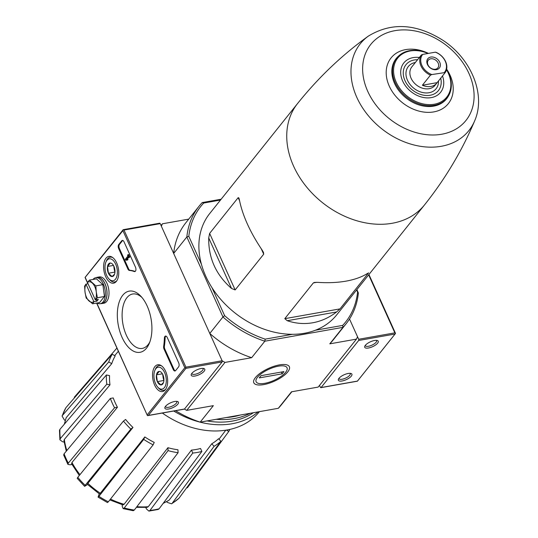 <?xml version="1.0" encoding="UTF-8"?>
<svg xmlns="http://www.w3.org/2000/svg" width="538" height="538" viewBox="0 0 538 538"><rect width="100%" height="100%" fill="white"/><g stroke="black" fill="none" stroke-linecap="round" stroke-linejoin="round"><path stroke-width="0.81" d="M367.79 273.277L367.225 273.62C361.59 277.11 354.522 279.612 346.021 281.139C337.487 282.632 328.099 283.042 317.857 282.369L314.481 282.43L313.331 282.927L284.784 318.664L287.245 320.709C295.745 323.56 304.252 324.246 312.78 322.766C321.294 321.226 329.236 317.622 336.613 311.959L340.009 308.879L368.611 272.84M424.536 204.891A81.231 61.937 38.6 0 1 392.242 223.263A81.231 61.937 38.6 0 1 305.597 185.744A81.231 61.937 38.6 0 1 297.581 103.511L209.726 213.525A81.231 61.937 38.6 0 0 201.414 264.239A81.231 61.937 38.6 0 0 212.033 287.756A81.231 61.937 38.6 0 0 292.443 334.306A81.231 61.937 38.6 0 0 304.38 333.278A81.231 61.937 38.6 0 0 315.409 330.238A81.231 61.937 38.6 0 0 336.674 314.912L424.536 204.891C445.309 178.784 462.007 150.788 474.637 120.909C486.231 94.601 471.1 58.857 443.231 40.498C416.459 23.517 391.516 22.045 368.402 36.073A69.523 53.013 38.6 0 0 362.908 108.38A69.523 53.013 38.6 0 0 441.261 146.289A69.523 53.013 38.6 0 0 474.637 120.909M238.173 197.661L209.632 233.405L208.717 237.917C208.381 258.038 215.987 274.884 231.535 288.455L235.153 289.935L263.701 254.192L263.465 252.362L262.154 250.116C250.083 232.194 242.477 215.348 239.329 199.578L238.885 197.93L238.173 197.661L239.558 200.728M220.472 200.062L203.734 203.028A92.65 70.646 38.6 0 0 188.818 236.343L201.414 264.239M212.033 287.756L224.628 315.658A92.65 70.646 38.6 0 0 265.187 339.135L264.831 341.206L251.663 357.689L224.992 362.417L186.693 410.38L184.447 409.082M292.443 334.306L265.187 339.135M175.563 410.689A94.13 71.776 38.6 0 0 200.19 422.142L278.328 408.295L291.495 391.805L318.166 387.084L356.465 339.115L329.801 343.843L342.968 327.353L342.666 325.403L315.409 330.238M342.666 325.403A92.65 70.646 38.6 0 0 357.582 292.094L358.369 292.968L356.862 289.632M356.613 289.948L357.582 292.094M357.42 381.133L395.517 333.432L394.858 332.861L358.664 339.27L349.518 319.014L357.528 336.754L356.465 339.115M171.615 503.824L172.14 503.346A72.96 55.629 38.6 0 0 178.946 498.289L171.615 503.824L167.298 502.405L166.666 501.719M148.912 511.093L149.988 510.428A72.96 55.629 38.6 0 0 159.1 508.814L158.226 509.439L148.912 511.1L146.437 508.948L145.764 507.455M123.135 508.632L124.285 507.973A72.96 55.629 38.6 0 0 134.312 510.051L133.236 510.723L123.135 508.632L122.274 506.527L122.193 504.691M98.057 497.119L98.931 496.352A72.96 55.629 38.6 0 0 108.353 501.806L107.486 502.579L98.057 497.119L99.241 493.857M87.553 484.496L84.621 486.352L77.237 478.349L77.795 477.334A72.96 55.629 38.6 0 0 85.172 485.33L130.828 429.062A70.115 53.464 38.6 0 1 123.451 421.066L125.603 419.465A66.658 50.828 -141.4 0 0 132.98 427.461L130.828 429.062M71.971 464.469L70.162 464.792L67.916 464.408L63.672 455.014L64.089 453.816A72.96 55.629 38.6 0 0 68.306 463.137L114.554 407.77A70.115 53.464 38.6 0 1 110.344 398.443L113.229 397.932A66.658 50.828 -141.4 0 0 117.439 407.259L114.554 407.77M64.143 442.095L62.542 441.759L59.9 439.802L59.483 430.36L59.906 429.378A72.96 55.629 38.6 0 0 60.31 438.611L106.8 384.199A70.115 53.464 38.6 0 1 106.396 374.966L109.57 375.625A66.658 50.828 -141.4 0 0 109.974 384.858L106.8 384.199M65.199 420.46L64.399 419.996L62.065 416.082L65.878 407.737A72.96 55.629 38.6 0 0 62.415 415.47L108.75 361.94A70.115 53.464 38.6 0 1 112.213 354.206L115.193 355.934A66.658 50.828 -141.4 0 0 111.729 363.668L108.75 361.94M74.291 397.252L116.921 348.052M112.213 354.206L65.878 407.737M62.415 415.47L62.065 416.082M64.331 424.2L66.194 417.69A68.555 52.273 38.6 0 0 64.641 423.843M111.729 363.668L66.194 417.69M106.396 374.966L59.906 429.378M60.31 438.611L59.9 439.802M63.941 440.649L64.338 439.465A68.555 52.273 38.6 0 0 66.833 450.535M109.974 384.858L64.338 439.465M110.344 398.443L64.089 453.816M68.306 463.137L67.916 464.408M79.308 475.471L71.588 463.756L71.957 462.512A68.555 52.273 38.6 0 0 79.98 474.644M117.439 407.259L71.957 462.512M123.451 421.066L77.795 477.334M85.172 485.33L84.621 486.352M100.31 493.252L99.456 493.998L87.358 484.314L87.896 483.312A68.555 52.273 38.6 0 0 100.31 493.252L144.809 436.943L143.713 439.391A70.115 53.464 38.6 0 0 153.135 444.839L154.231 442.397A66.658 50.828 -141.4 0 1 144.809 436.943M132.98 427.461L87.896 483.312M143.713 439.391L98.931 496.352M108.353 501.806L153.135 444.839M168.058 450.622L167.93 447.697A66.658 50.828 -141.4 0 0 177.957 449.775L178.085 452.7A70.115 53.464 38.6 0 1 168.058 450.622L124.285 507.973M110.492 499.082A68.555 52.273 38.6 0 0 124.103 504.274L167.93 447.697M124.103 504.274L122.973 504.913L109.833 499.923M134.312 510.051L178.085 452.7M192.779 453.05L191.447 450.104A66.658 50.828 -141.4 0 0 200.553 448.49L201.884 451.436A70.115 53.464 38.6 0 1 192.779 453.05L149.988 510.428M136.894 506.661A68.555 52.273 38.6 0 0 148.28 506.688L191.447 450.104M148.28 506.688L147.21 507.334L136.363 507.361M159.1 508.814L201.884 451.436M214.097 446.318L211.77 443.789A66.658 50.828 -141.4 0 0 218.569 438.726L220.903 441.254A70.115 53.464 38.6 0 1 214.097 446.318L172.14 503.346M163.417 503.023A68.555 52.273 38.6 0 0 169.147 500.145L211.77 443.789M169.147 500.145L163.128 503.407M178.946 498.289L220.903 441.254M229.874 429.418A70.115 53.464 38.6 0 1 228.784 431.436L226.444 430.077M228.784 431.436L187.359 487.805M188.818 236.343L186.834 236.969L222.954 316.963L224.628 315.658M358.369 292.968A94.13 71.776 38.6 0 1 346.156 323.708A94.13 71.776 38.6 0 1 342.968 327.353L264.831 341.206A94.13 71.776 38.6 0 1 222.954 316.963L209.786 333.452L222.113 360.749L224.992 362.417M221.138 199.228L202.234 202.577A94.13 71.776 38.6 0 0 199.047 206.229A94.13 71.776 38.6 0 0 186.834 236.969L173.666 253.459L161.339 226.155L162.402 223.795L161.044 225.496M188.751 219.121L162.402 223.795M287.776 371.879A19.503 7.028 -24.3 0 1 265.503 384.24A19.503 7.028 -24.3 0 1 254.064 379.673A19.503 7.028 -24.3 0 1 268.684 368.342A19.503 7.028 -24.3 0 1 286.855 364.872A19.503 7.028 -24.3 0 1 287.776 371.879M200.19 422.142L213.357 405.652L186.693 410.38M278.328 408.295A94.13 71.776 38.6 0 0 281.515 404.643L291.818 391.751M251.663 357.689A94.13 71.776 -141.4 0 1 209.786 333.452M346.156 323.708L332.988 340.198A94.13 71.776 -141.4 0 1 329.801 343.843M173.666 253.459A94.13 71.776 -141.4 0 1 185.879 222.719L199.047 206.229M202.234 202.577L203.734 203.028M428.335 53.417A32.125 24.499 38.6 0 0 398.53 56.066A32.125 24.499 38.6 0 0 399.008 89.167A32.125 24.499 38.6 0 0 434.26 105.293A32.125 24.499 38.6 0 0 448.47 95.952A32.125 24.499 38.6 0 0 446.587 69.429M428.04 53.464A31.325 23.88 38.6 0 0 393.755 73.645A31.325 23.88 38.6 0 0 434.247 104.237A31.325 23.88 38.6 0 0 446.52 69.698M419.364 57.472A23.531 17.942 38.6 0 0 401.55 78.05A23.531 17.942 38.6 0 0 431.254 97.613A23.531 17.942 38.6 0 0 442.498 75.945M365.329 345.342A7.411 2.67 155.7 0 0 364.831 346.122A7.411 2.67 155.7 0 0 372.585 346.687A7.411 2.67 155.7 0 0 377.293 340.5A7.411 2.67 155.7 0 0 371.126 341.502A7.411 2.67 155.7 0 0 365.329 345.342A6.126 2.206 155.7 0 0 365.41 345.678A6.126 2.206 155.7 0 0 371.906 345.174A6.126 2.206 155.7 0 0 376.58 340.635A6.126 2.206 155.7 0 0 376.371 340.352M339.001 378.315A7.411 2.67 155.7 0 0 338.496 379.095A7.411 2.67 155.7 0 0 346.25 379.66A7.411 2.67 155.7 0 0 350.958 373.473A7.411 2.67 155.7 0 0 344.791 374.475A7.411 2.67 155.7 0 0 339.001 378.315A6.126 2.206 155.7 0 0 339.075 378.658A6.126 2.206 155.7 0 0 345.571 378.147A6.126 2.206 155.7 0 0 350.245 373.614A6.126 2.206 155.7 0 0 350.036 373.332M358.664 339.27A0.888 0.477 80 0 1 358.644 340.48L321.065 387.542A0.888 0.477 80 0 1 320.877 387.663A0.888 0.477 80 0 1 320.359 387.239L319.525 385.383M146.544 348.12A31.063 16.691 80 0 1 123.948 341.092A31.063 16.691 80 0 1 119.591 300.95A31.063 16.691 80 0 1 140.909 296.283A31.063 16.691 80 0 1 149.268 343.432A31.063 16.691 80 0 1 146.544 348.12M173.283 369.572A2.966 1.594 -100 0 0 174.998 370.991A2.966 1.594 -100 0 0 175.617 370.595L178.609 366.849A2.966 1.594 -100 0 0 178.67 362.827L167.224 337.487A2.966 1.594 -100 0 0 165.509 336.062A2.966 1.594 -100 0 0 164.379 338.16A51.883 27.875 -100 0 1 163.653 346.364A2.966 1.594 -100 0 0 164.063 349.155L173.283 369.572L174.023 369.438A2.966 1.594 -100 0 0 175.348 370.843M105.959 258.227A13.598 7.31 -100 0 0 104.702 274.037A13.598 7.31 -100 0 0 113.632 283.17A13.598 7.31 -100 0 0 118.373 268.516A13.598 7.31 -100 0 0 108.884 256.384A13.598 7.31 -100 0 0 105.959 258.227M154.89 366.607A13.598 7.31 -100 0 0 153.633 382.417A13.598 7.31 -100 0 0 162.563 391.543A13.598 7.31 -100 0 0 167.305 376.896A13.598 7.31 -100 0 0 157.822 364.764A13.598 7.31 -100 0 0 154.89 366.607M129.369 270.439A2.966 1.594 -100 0 1 127.876 269.007L118.656 248.59A2.966 1.594 -100 0 1 118.716 244.568L121.709 240.822A2.966 1.594 -100 0 1 122.328 240.425A2.966 1.594 -100 0 1 124.043 241.844L135.482 267.184A2.966 1.594 -100 0 1 134.803 271.603A2.966 1.594 -100 0 1 134.305 271.549A51.883 27.875 -100 0 0 129.369 270.439L130.109 270.305A51.883 27.875 -100 0 1 135.045 271.421A2.966 1.594 -100 0 0 135.159 271.455M204.158 371.18A7.411 2.67 -24.3 0 1 195.697 375.88A7.411 2.67 -24.3 0 1 191.346 374.145A7.411 2.67 -24.3 0 1 196.901 369.835A7.411 2.67 -24.3 0 1 203.808 368.517A7.411 2.67 -24.3 0 1 204.158 371.18M177.822 404.159A7.411 2.67 -24.3 0 1 169.362 408.853A7.411 2.67 -24.3 0 1 165.018 407.118A7.411 2.67 -24.3 0 1 170.573 402.814A7.411 2.67 -24.3 0 1 177.473 401.496A7.411 2.67 -24.3 0 1 177.822 404.159M184.11 409.088A0.888 0.477 -100 0 0 184.326 409.142A0.888 0.477 -100 0 0 184.507 409.021L222.093 361.953A0.888 0.477 -100 0 0 222.113 360.749L160.203 223.64A0.888 0.477 -100 0 0 159.692 223.209A0.888 0.477 -100 0 0 159.504 223.331M123.31 229.746L124.009 230.049L185.919 367.165L185.536 367.925L185.906 368.369L222.093 361.953M87.882 283.748L85.051 277.44L123.155 229.692L159.692 223.209M185.906 368.369L148.32 415.437L147.439 415.625L96.779 303.055M85.058 277.494L122.913 230.634L123.141 229.739M147.237 414.811L184.823 367.743L185.536 367.925M176.551 401.355A6.126 2.206 -24.3 0 1 176.76 401.637A6.126 2.206 -24.3 0 1 176.269 403.251A6.126 2.206 -24.3 0 1 170.358 406.836A6.126 2.206 -24.3 0 1 165.59 406.681A6.126 2.206 -24.3 0 1 165.516 406.331M202.887 368.375A6.126 2.206 -24.3 0 1 203.095 368.658A6.126 2.206 -24.3 0 1 202.597 370.279A6.126 2.206 -24.3 0 1 196.693 373.863A6.126 2.206 -24.3 0 1 191.925 373.702A6.126 2.206 -24.3 0 1 191.851 373.359M122.711 240.439A2.966 1.594 -100 0 0 122.449 240.694L119.456 244.44A2.966 1.594 -100 0 0 119.396 248.462L128.616 268.872A2.966 1.594 -100 0 0 130.109 270.305M126.712 260.204L127.311 259.457L126.343 259.383L128.313 256.908L128.683 257.729L129.107 257.204L127.963 254.682L127.546 255.207L127.916 256.027L125.341 259.249L125.744 260.136L127.452 260.076L128.051 259.323L127.082 259.255L128.542 257.42M128.683 257.729L129.84 257.077L128.703 254.555L127.963 254.682M165.892 336.082A2.966 1.594 -100 0 0 165.119 338.025L164.379 338.16M174.023 369.438L164.803 349.021A2.966 1.594 -100 0 1 164.393 346.23A51.883 27.875 -100 0 0 165.119 338.025M129.84 257.077L129.107 257.204M128.051 259.323L127.311 259.457M127.082 259.255L126.343 259.383M149.867 341.879A27.62 14.842 80 0 1 148.084 344.683A27.62 14.842 80 0 1 142.301 348.402A27.62 14.842 80 0 1 122.872 323.795A27.62 14.842 80 0 1 132.664 294.01A27.62 14.842 80 0 1 142.012 297.534M159.221 371.402A6.846 3.679 80 0 1 161.501 372.565A6.846 3.679 80 0 1 162.879 374.71A6.846 3.679 80 0 1 163.774 381.482A6.846 3.679 80 0 1 163.344 382.955A6.846 3.679 80 0 1 161.003 384.939L157.345 381.63L156.457 374.858L159.221 371.402A6.846 3.679 80 0 0 156.457 374.858A6.846 3.679 80 0 0 157.345 381.63A6.846 3.679 80 0 0 161.003 384.939L163.491 382.565M155.623 383.789A11.116 5.972 80 0 1 154.87 370.393A11.116 5.972 80 0 1 163.075 369.915A11.116 5.972 80 0 1 165.731 384.905A11.116 5.972 80 0 1 157.863 387.273A11.116 5.972 80 0 1 155.623 383.789M154.87 370.393L155.401 369.142A12.603 6.772 80 0 1 159.147 365.544A12.603 6.772 80 0 1 161.649 365.934M165.765 389.135A12.603 6.772 80 0 1 163.545 390.359A12.603 6.772 80 0 1 158.791 388.268L157.863 387.273M163.915 380.171A5.931 3.188 80 0 1 163.054 377.151L163.861 380.864M162.678 374.293L163.054 377.151A5.931 3.188 80 0 1 163.001 374.986M162.409 373.802L156.457 374.858M163.505 380.541L157.345 381.63M110.283 263.021A6.846 3.679 80 0 1 112.563 264.185A6.846 3.679 80 0 1 113.942 266.33A6.846 3.679 80 0 1 114.836 273.102A6.846 3.679 80 0 1 114.406 274.575A6.846 3.679 80 0 1 112.072 276.559L108.414 273.25L107.519 266.478L110.283 263.021A6.846 3.679 80 0 0 107.519 266.478A6.846 3.679 80 0 0 108.414 273.25A6.846 3.679 80 0 0 112.072 276.559L114.554 274.185M106.685 275.409A11.116 5.972 80 0 1 105.932 262.019A11.116 5.972 80 0 1 114.137 261.535A11.116 5.972 80 0 1 116.793 276.525A11.116 5.972 80 0 1 108.925 278.892A11.116 5.972 80 0 1 106.685 275.409M105.932 262.019L106.463 260.762A12.603 6.772 80 0 1 110.209 257.164A12.603 6.772 80 0 1 112.718 257.554M116.827 280.755A12.603 6.772 80 0 1 114.607 281.979A12.603 6.772 80 0 1 109.853 279.888L108.925 278.892M114.977 271.791A5.931 3.188 80 0 1 114.123 268.778L114.924 272.484M113.747 265.913L114.123 268.778A5.931 3.188 80 0 1 114.063 266.606M113.478 265.422L107.519 266.478M114.567 272.161L108.414 273.25M100.882 303.6A13.342 7.169 -100 0 0 101.958 303.56A13.342 7.169 -100 0 0 106.685 289.168A13.342 7.169 -100 0 0 97.297 277.285A13.342 7.169 -100 0 0 96.275 277.615M101.958 303.56L103.928 303.21A13.342 7.169 -100 0 0 108.656 288.819A13.342 7.169 -100 0 0 99.268 276.935L97.297 277.285M87.438 282.423L95.287 299.807A10.377 5.575 80 0 0 96.262 291.878A10.377 5.575 80 0 0 92.28 283.062A10.377 5.575 80 0 0 87.438 282.423L89.436 280.103L95.838 285.893L96.262 291.878L97.398 297.743L95.374 299.928L98.299 299.41L96.86 301.213L93.847 301.603A10.377 5.575 80 0 1 89.005 300.971A10.377 5.575 80 0 1 85.024 292.147A10.377 5.575 80 0 1 85.999 284.219L88.024 283.721M93.847 301.603L85.999 284.219M95.724 277.716L97.324 277.433A13.194 7.088 80 0 1 106.605 289.182A13.194 7.088 80 0 1 101.931 303.412L100.33 303.694A13.194 7.088 -100 0 0 103.094 301.919A13.194 7.088 -100 0 0 104.332 286.653A13.194 7.088 -100 0 0 95.724 277.716A13.194 7.088 -100 0 0 92.973 279.471M97.143 302.988A13.194 7.088 -100 0 0 100.33 303.694M93.942 301.731L92.563 303.802L86.161 298.005L85.024 292.147L84.594 286.155L85.972 284.084M92.563 303.802L99.591 302.558L104.433 296.499L102.866 284.649L96.463 278.852L89.436 280.103M102.866 284.649L95.838 285.893M104.433 296.499L97.398 297.743M96.215 299.78L96.86 301.213M162.321 413.036A81.231 61.937 38.6 0 0 227.177 429.956A81.231 61.937 38.6 0 0 259.424 411.644M173.713 411.019A81.231 61.937 38.6 0 0 232.147 423.736A81.231 61.937 38.6 0 0 258.132 411.873M207.083 420.918A79.308 60.471 38.6 0 0 232.181 421.12A79.308 60.471 38.6 0 0 253.398 412.713M216.209 419.304A79.308 60.471 38.6 0 0 234.218 418.577A79.308 60.471 38.6 0 0 250.17 413.285M226.222 417.528A77.082 58.777 38.6 0 0 233.364 416.681A77.082 58.777 38.6 0 0 240.156 415.06M278.428 366.17A16.967 6.113 -24.3 0 1 286.815 370.46A16.967 6.113 -24.3 0 1 274.098 380.326A16.967 6.113 -24.3 0 1 258.287 383.345A16.967 6.113 -24.3 0 1 259.935 374.778A16.967 6.113 -24.3 0 1 278.428 366.17M283.923 371.597L282.127 373.843L259.235 377.905L261.031 375.652L283.923 371.597M281.32 372.061L282.127 373.843M444.455 72.334A14.082 10.74 38.6 0 0 435.35 52.173L422.733 54.405A14.082 10.74 38.6 0 0 431.839 74.567L445.235 72.516A14.822 11.305 38.6 0 0 436.13 52.354L435.35 52.173M417.575 59.705A20.753 15.824 38.6 0 0 404.327 79.012A20.753 15.824 38.6 0 0 430.192 95.253A20.753 15.824 38.6 0 0 440.709 78.178M422.733 54.405L421.355 54.97L413.278 65.091A14.822 11.305 -141.4 0 1 413.635 64.614L411.839 66.86A14.822 11.305 38.6 0 0 413.298 81.863A14.822 11.305 38.6 0 0 429.109 88.709A14.822 11.305 38.6 0 0 435.007 85.36L436.802 83.114A14.822 11.305 -141.4 0 0 437.152 82.637L445.235 72.516M436.802 83.114A14.822 11.305 -141.4 0 1 430.904 86.463A14.822 11.305 -141.4 0 1 422.384 85.253L430.461 75.138L431.839 74.567M421.355 54.97A14.822 11.305 38.6 0 0 430.461 75.138M413.635 64.614A14.822 11.305 -141.4 0 1 414.018 64.163M436.439 69.671A7.411 5.649 38.6 0 0 437.502 59.274A7.411 5.649 38.6 0 0 426.842 61.164A7.411 5.649 38.6 0 0 436.439 69.671M435.43 69.227A6.126 4.674 38.6 0 0 437.865 67.842A6.126 4.674 38.6 0 0 435.995 60.37A6.126 4.674 38.6 0 0 428.288 60.195A6.126 4.674 38.6 0 0 428.894 66.396A6.126 4.674 38.6 0 0 435.43 69.227M437.152 82.637L422.384 85.253M441.745 134.231A60.915 46.45 38.6 0 0 450.481 48.783A60.915 46.45 38.6 0 0 362.861 64.311A60.915 46.45 38.6 0 0 441.745 134.231M428.416 53.397A36.638 27.936 38.6 0 0 386.311 75.212A36.638 27.936 38.6 0 0 433.769 111.904A36.638 27.936 38.6 0 0 446.648 69.167M398.53 56.066L397.858 56.705A32.253 24.593 38.6 0 0 398.342 89.933A32.253 24.593 38.6 0 0 433.729 106.127A32.253 24.593 38.6 0 0 447.999 96.746L448.47 95.952M261.266 248.812L263.701 254.192M209.632 233.405L235.153 289.935M208.717 237.917L231.535 288.455M336.613 311.959L287.245 320.709M340.009 308.879L284.784 318.664M316.774 282.315L313.331 282.927M394.838 334.064L358.644 340.48M357.252 381.126L321.065 387.542M368.665 274.851L394.858 332.861M184.823 367.743L122.913 230.634M87.418 282.315L85.327 277.695M148.32 415.437L184.507 409.021M124.009 230.049L160.203 223.64M185.919 367.165L222.113 360.749M134.305 271.549L135.045 271.421M127.876 269.007L128.616 268.872M118.656 248.59L119.396 248.462M118.716 244.568L119.456 244.44M121.709 240.822L122.449 240.694M164.393 346.23L163.653 346.364M164.803 349.021L164.063 349.155M415.349 62.495A17.788 13.564 38.6 0 0 407.461 80.249A17.788 13.564 38.6 0 0 429.048 92.731A17.788 13.564 38.6 0 0 438.483 80.969M66.268 451.207L63.935 440.649M118.367 351.26L114.675 355.631M225.799 430.185L219 439.19M297.581 103.511C318.449 77.472 342.06 54.99 368.402 36.073M357.387 381.193L320.877 387.663M368.933 274.521L395.504 333.378M357.407 381.18L395.39 333.614M147.816 415.612L184.326 409.142M147.365 415.477L96.611 303.082M163.545 390.359L165.018 390.097M159.147 365.544L160.62 365.282M114.607 281.979L116.087 281.717M110.209 257.164L111.689 256.902"/></g></svg>
